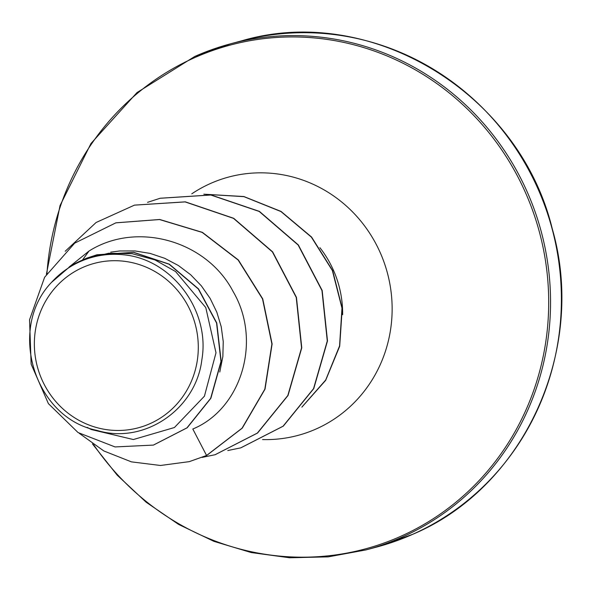 <?xml version="1.0" encoding="UTF-8"?>
<svg xmlns="http://www.w3.org/2000/svg" width="591" height="591" viewBox="0 0 591 591"><rect width="100%" height="100%" fill="white"/><g stroke="black" fill="none" stroke-linecap="round" stroke-linejoin="round"><path stroke-width="0.89" d="M149.959 423.688A85.111 81.743 75 0 1 41.577 378.853A85.111 81.743 75 0 1 82.688 267.487A85.111 81.743 75 0 1 191.078 312.321A85.111 81.743 75 0 1 149.959 423.688M87.18 427.374L91.243 429.509L133.367 439.534L174.411 427.522L204.427 396.192L215.996 352.79L205.764 307.549L175.564 271.535L154.968 259.922L132.192 253.694L108.692 253.258L85.784 258.71C97.958 254.558 110.48 253.244 123.356 254.765C171.7 258.991 210.477 310.319 201.856 359.734C195.976 409.511 143.82 444.942 96.917 430.374C34.042 417.926 7.255 328.367 51.52 282.38L70.255 266.29A92.011 88.369 75 0 1 80.095 261.119A92.011 88.369 75 0 1 80.59 260.897L86.722 258.156L96.88 254.802L133.536 252.387L169.115 264.236L198.288 288.947L216.557 323.041L220.975 361.47L210.647 398.356L186.955 427.854L153.387 445.089L115.068 446.936L78.064 432.56L48.396 403.623L31.131 364.115L29.55 319.775L44.613 277.253L74.71 243.13L115.843 222.851L159.518 219.542L202.174 232.403L238.143 260.033L262.53 298.943L271.904 344.021L264.82 389.188L242.059 428.187L206.569 455.469L192.814 429.022C241.364 408.972 262.131 340.918 233.172 291.644C206.85 240.781 136.942 220.724 88.982 251.064L69.154 266.999M110.694 252.158L119.714 250.961L135.021 250.946L150.158 253.421L164.726 258.311L178.334 265.485L190.649 274.741L201.339 285.822L210.137 298.418L216.816 312.181L221.226 326.734L223.25 341.672L222.851 356.58L219.786 372.049M88.982 251.064L82.541 259.951M79.386 433.402L103.839 450.963L131.416 461.859L160.479 465.479L189.305 461.63L206.784 455.41L242.273 428.128L265.034 389.129L272.119 343.962L262.744 298.883L238.358 259.974L202.388 232.352L159.733 219.483L115.954 222.822M153.49 445.06L187.17 427.795L210.861 398.297L221.189 361.419L216.771 322.981L198.502 288.888L169.329 264.177L133.751 252.327L96.983 254.773M85.784 258.71L86.722 258.156M206.784 455.41L189.415 461.601M134.549 205.121L185.338 201.849L233.696 218.293L272.628 251.855L296.446 297.354L301.772 347.811L288.031 395.475L257.573 433.026L215.161 454.708M160.227 198.244L211.031 194.956L259.405 211.386L298.352 244.955L322.176 290.469L327.495 340.933L313.755 388.605L283.274 426.155L240.847 447.83M203.829 194.195L243.876 196.537L281.028 211.423L311.59 237.065L332.622 270.582L342.219 308.332L339.692 346.26L325.648 380.368L301.875 407.14M65.195 251.264L96.119 222.482L134.438 205.143L185.123 201.908L233.482 218.352L272.414 251.914L296.231 297.413L301.558 347.87L287.817 395.534L257.358 433.085L215.05 454.738L202.085 457.404M147.558 202.336L160.124 198.273L210.81 195.015L259.19 211.445L298.137 245.014L321.962 290.521L327.281 340.992L313.54 388.664L283.059 426.214L240.736 447.86L227.801 450.527M204.028 194.21L243.935 196.655L280.939 211.548L311.383 237.131L332.364 270.538L341.982 308.147L339.559 345.964L325.685 380.028L302.112 406.837M51.52 282.38A91.509 87.889 75 0 1 123.356 254.765M412.629 534.338A261.953 251.581 75 0 1 376.866 547L412.673 534.323C523.995 487.59 587.151 349.842 552.297 228.924C519.4 92.602 370.195 2.652 241.342 40.927A261.953 251.581 75 0 1 546.328 209.997A261.953 251.581 75 0 1 412.629 534.338M194.742 56.485A261.953 251.581 75 0 1 230.505 43.83A261.953 251.581 75 0 1 535.483 212.9A261.953 251.581 75 0 1 401.791 537.241A261.953 251.581 75 0 1 366.028 549.903L376.866 547M46.97 273.411A260.801 250.481 75 0 1 194.446 57.741A260.801 250.481 75 0 1 526.581 195.141A260.801 250.481 75 0 1 400.587 536.384A260.801 250.481 75 0 1 93.644 444.72M191.78 193.826A133.743 128.446 75 0 1 210.477 183.498A133.743 128.446 75 0 1 380.796 253.953A133.743 128.446 75 0 1 316.185 428.948A133.743 128.446 75 0 1 262.567 439.571M319.894 247.688A103.048 98.97 75 0 1 342.64 314.707M241.342 40.927L230.505 43.83L194.698 56.507L137.001 92.573L90.992 143.487L60.031 205.572L46.386 274.327M92.462 443.907L117.188 475.157L146.154 502.217L178.674 524.461L213.979 541.371L251.249 552.555L289.612 557.764L328.168 556.87L366.028 549.903"/></g></svg>
